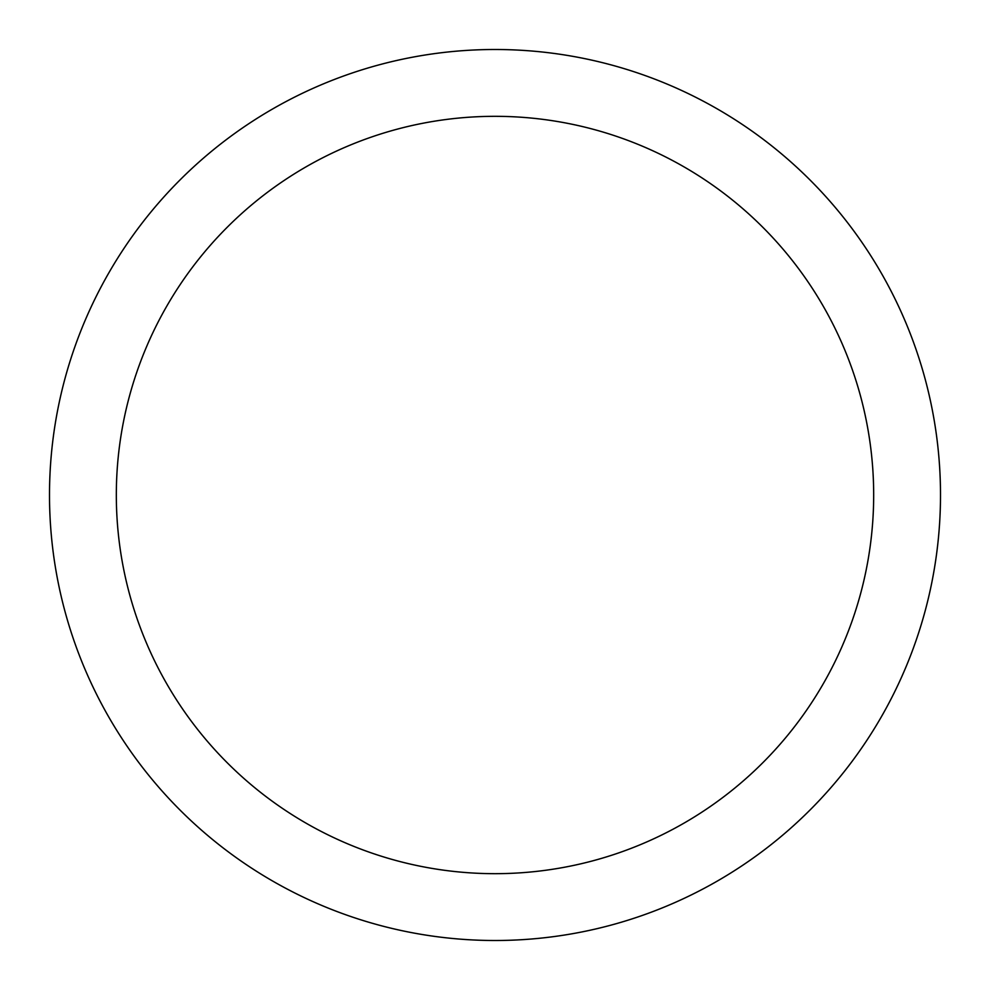 <?xml version="1.0" encoding="UTF-8"?>
<svg xmlns="http://www.w3.org/2000/svg" width="990" height="990" viewBox="0 0 990 990"><rect width="100%" height="100%" fill="white"/><g stroke="black" fill="none" stroke-linecap="round" stroke-linejoin="round"><path stroke-width="1.49" d="M495 49.5A445.5 445.5 0 0 1 940.5 495A445.5 445.5 0 0 1 495 940.5A445.5 445.5 0 0 1 49.5 495A445.5 445.5 0 0 1 495 49.5M495 116.325A378.675 378.675 0 0 1 873.675 495A378.675 378.675 0 0 1 495 873.675A378.675 378.675 0 0 1 116.325 495A378.675 378.675 0 0 1 495 116.325"/></g></svg>
